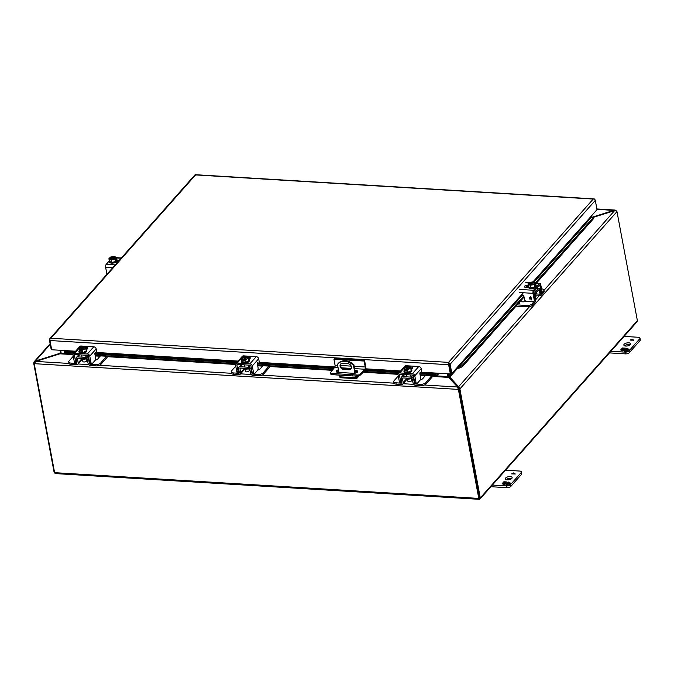 <?xml version="1.0" encoding="UTF-8"?>
<svg xmlns="http://www.w3.org/2000/svg" width="674" height="674" viewBox="0 0 674 674"><rect width="100%" height="100%" fill="white"/><g stroke="black" fill="none" stroke-linecap="round" stroke-linejoin="round"><path stroke-width="1.01" d="M507.286 479.846A3.471 1.533 169.4 0 1 505.315 478.86A3.471 1.533 169.4 0 1 510.167 476.594A3.471 1.533 169.4 0 1 512.139 477.58A3.471 1.533 169.4 0 1 507.286 479.846M506.115 479.618A3.471 1.533 169.4 0 1 510.496 478.346A3.471 1.533 169.4 0 1 511.667 478.574M521.508 474.361A2.974 1.314 -10.6 0 0 521.769 473.654L521.44 471.901A2.974 1.314 169.4 0 1 521.179 472.609L521.508 474.361L510.808 486.443L510.479 484.69L521.179 472.609M490.908 486.704L506.907 487.673A2.974 1.314 -10.6 0 0 510.808 486.443M492.357 485.061L506.578 485.92L506.907 487.673M521.44 471.901A2.974 1.314 169.4 0 0 519.755 471.059L505.534 470.191M510.479 484.69A2.974 1.314 169.4 0 1 506.578 485.92M515.281 473.991L511.625 473.898L513.453 472.946L515.281 473.991M503.916 483.511L503.267 484.235L504.775 484.328L504.346 484.808L502.138 483.713L502.855 482.904L503.958 482.972L503.149 482.567L503.866 481.758L506.882 481.944L504.952 482.331L504.312 483.064L505.812 483.157L505.416 483.595L503.916 483.511M508.659 483.865L509.46 484.269L508.744 485.078L505.727 484.892L507.665 484.505L508.306 483.772L506.806 483.679L507.193 483.241L508.701 483.334L509.35 482.601L507.842 482.508L508.272 482.028L510.479 483.123L509.755 483.932L508.659 483.865L509.308 484.446M513.647 472.954L515.079 474.108M512.687 473.805L513.453 472.946M503.823 484.547L504.54 484.589M504.312 483.064L505.584 483.418M503.866 481.758L506.654 482.205M503.36 482.677L503.925 482.045M503.958 482.972L502.855 482.904M502.349 483.822L502.914 483.182M508.272 482.028L508.845 482.567M509.392 482.837L510.319 483.3M509.35 482.601L508.701 483.334M507.193 483.241L508.752 483.612M508.306 483.772L507.665 484.505M506.157 484.412L507.716 484.783M513.007 473.982L513.546 473.173L514.751 473.932L512.973 473.822M82.447 359.36L82.835 361.441A1.938 0.851 -10.6 0 0 83.938 361.989A1.938 0.851 -10.6 0 0 86.643 360.725L86.272 358.728M83.711 348.011L83.281 346.672L82.22 346.604L78.925 348.087L79.861 352.334L82.953 352.527L86.247 351.044L85.312 346.798L84.073 347.102A2.974 1.314 169.4 0 1 85.303 347.894A2.974 1.314 169.4 0 1 85.093 348.534M82.953 352.527L82.481 349.991L85.775 348.509M79.861 352.334L79.389 349.806L80.45 349.865L80.703 351.196L81.664 351.255L81.419 349.924L82.481 349.991M78.925 348.087L79.389 349.806M80.45 349.865L80.585 349.713C78.42 348.568 79.271 347.607 83.146 346.824L83.281 346.672M79.869 349.511A2.974 1.314 169.4 0 1 79.448 348.989A2.974 1.314 169.4 0 1 83.104 347.043L83.146 346.824M83.104 347.043L80.678 349.781M83.534 348.003L82.001 349.73M81.487 350.312L80.703 351.196M84.073 347.102L82.211 349.705M84.115 346.883C86.28 348.028 85.421 348.997 81.554 349.772M79.532 349.174A2.974 1.314 169.4 0 1 83.188 347.455M84.149 347.514A2.974 1.314 169.4 0 1 85.295 348.096M78.925 351.567L79.043 352.19A3.968 1.752 -10.6 0 0 81.293 353.319A3.968 1.752 -10.6 0 0 86.845 350.733L86.727 350.101A3.968 1.752 169.4 0 1 81.175 352.696A3.968 1.752 169.4 0 1 78.925 351.567A3.968 1.752 169.4 0 1 79.38 350.505M85.918 349.284A3.968 1.752 169.4 0 1 86.727 350.101M96.197 353.766L95.523 352.864A0.952 0.421 93.5 0 0 95.337 352.746A0.952 0.421 93.5 0 0 95.118 352.856A0.952 0.421 93.5 0 0 94.882 354.145L95.565 357.776A1.988 0.876 -86.5 0 1 95.068 360.455L92.195 363.699A1.988 0.876 -86.5 0 1 91.748 363.926A1.988 0.876 -86.5 0 1 91.041 362.882L89.777 356.125L96.163 348.913A2.266 1.769 -138.5 0 0 93.762 346.79L81.091 346.015A2.266 1.769 -138.5 0 0 79.768 346.512L73.382 353.724A2.266 1.769 -138.5 0 0 73.045 355.105L74.317 361.862A1.988 0.876 93.5 0 0 75.016 362.915L76.364 363A1.988 0.876 -86.5 0 1 75.665 361.946L74.401 355.19A0.758 0.598 41.5 0 1 74.957 354.558L87.62 355.324A0.758 0.598 41.5 0 1 88.429 356.041L89.693 362.797A1.988 0.876 93.5 0 0 90.392 363.85L91.748 363.926M78.984 348.399L74.704 353.227L87.376 353.993A2.266 1.769 41.5 0 1 89.777 356.125M85.497 347.464A2.233 0.986 169.4 0 1 87.814 348.028A2.233 0.986 169.4 0 1 87.612 348.559L86.567 349.747M74.704 353.227A2.266 1.769 -138.5 0 0 73.382 353.724M96.163 348.913L96.837 352.494A0.952 0.421 -86.5 0 1 96.812 353.319M87.384 348.82A2.233 0.986 -10.6 0 0 85.825 348.778M106.829 355.923L100.755 362.932A3.968 1.752 169.4 0 1 95.556 364.575L90.265 364.255A0.758 0.598 41.5 0 1 89.465 363.556L88.631 359.495A2.266 1.769 -138.5 0 0 86.23 357.405L77.796 356.9A2.266 1.769 -138.5 0 0 76.465 357.389A2.266 1.769 -138.5 0 0 76.128 358.737L76.819 362.789A0.758 0.598 41.5 0 1 76.255 363.404L76.811 362.781A1.988 0.876 -86.5 0 1 76.364 363M338.963 372.419L337.455 364.381A11.905 9.293 41.5 0 1 337.834 363.909L338.306 363.379A11.905 9.293 41.5 0 1 345.257 360.775A11.905 9.293 41.5 0 1 353.909 364.811L355.468 373.101M337.834 363.909A11.905 9.293 41.5 0 1 344.785 361.306A11.905 9.293 41.5 0 1 353.437 365.35L353.909 364.811M340.85 363.85A3.471 2.704 -138.5 0 0 341.128 367.052A3.471 2.704 -138.5 0 0 344.229 368.931L349.393 369.242A3.471 2.704 -138.5 0 0 351.154 368.729M356.007 375.982L356.445 377.55L357.877 376.008M342.611 363.345L347.767 363.657A3.471 2.704 41.5 0 1 350.994 365.721A3.471 2.704 41.5 0 1 350.943 369.015A3.471 2.704 41.5 0 1 348.913 369.773L343.757 369.462A3.471 2.704 41.5 0 1 340.538 367.397A3.471 2.704 41.5 0 1 340.589 364.103A3.471 2.704 41.5 0 1 342.611 363.345M359.166 375.78L356.757 378.493A1.719 0.758 -86.5 0 1 356.377 378.695L340.387 377.726A1.719 0.758 -86.5 0 1 339.78 376.817L339.469 375.132M356.377 378.695A1.719 0.758 -86.5 0 1 355.762 377.785L355.425 375.974M354.912 373.219L353.437 365.35M625.817 346.057A3.471 1.533 169.4 0 1 623.846 345.063A3.471 1.533 169.4 0 1 628.699 342.805A3.471 1.533 169.4 0 1 630.67 343.791A3.471 1.533 169.4 0 1 625.817 346.057M624.638 345.821A3.471 1.533 169.4 0 1 629.027 344.549A3.471 1.533 169.4 0 1 630.198 344.785M640.039 340.572A2.974 1.314 -10.6 0 0 640.3 339.856L639.971 338.112A2.974 1.314 169.4 0 1 639.71 338.82L640.039 340.572L629.339 352.645L629.011 350.901L639.71 338.82M609.439 352.906L625.438 353.884A2.974 1.314 -10.6 0 0 629.339 352.645M610.888 351.264L625.11 352.131L625.438 353.884M639.971 338.112A2.974 1.314 169.4 0 0 638.278 337.261L624.065 336.402M629.011 350.901A2.974 1.314 169.4 0 1 625.11 352.131M633.813 340.193L630.148 340.1L631.976 339.148L633.813 340.193M622.447 349.713L621.799 350.446L623.307 350.539L622.877 351.011L620.67 349.924L621.386 349.107L622.49 349.174L621.681 348.778L622.397 347.969L625.413 348.155L622.835 349.267L624.343 349.359L623.947 349.806L622.447 349.713M627.182 350.076L627.991 350.472L627.275 351.28L624.259 351.095L626.837 349.983L625.337 349.89L627.882 348.803L626.373 348.711L626.795 348.239L629.011 349.326L628.286 350.143L627.182 350.076L627.839 350.649M632.178 339.157L633.611 340.311M631.218 340.016L631.976 339.148M622.355 350.758L623.071 350.8M622.835 349.267L624.107 349.621M622.397 347.969L625.186 348.416M621.891 348.879L622.456 348.247M622.49 349.174L621.386 349.107M620.88 350.025L621.436 349.393M626.795 348.239L627.376 348.778M627.924 349.048L628.85 349.503M627.882 348.803L627.233 349.536M625.725 349.444L627.283 349.814M626.837 349.983L626.188 350.707M624.688 350.615L626.247 350.994M631.53 340.185L632.077 339.376L633.282 340.134L631.504 340.033M479.256 497.875L458.952 389.336L479.273 498.01M458.901 388.831A1.584 0.699 93.5 0 0 458.952 389.336A1.584 1.238 -138.5 0 0 458.775 388.864L458.303 389.404A1.584 1.238 41.5 0 1 458.472 389.875L459.971 389.395A1.584 0.699 -86.5 0 1 459.921 388.89L458.901 388.831L458.615 386.708L459.921 388.89L616.937 211.653A1.584 0.699 -86.5 0 1 617.064 212.083L637.377 320.613L480.284 497.934A1.719 1.34 41.5 0 1 480.301 498.372L479.509 499.291L479.214 498.162L479.509 499.291L478.902 498.819A1.719 0.758 -86.5 0 1 478.784 498.406L458.472 389.875M480.284 497.934L459.971 389.395M479.29 498.027L480.301 498.372L479.509 499.291L478.902 498.819L479.29 498.027M636.568 322.003L637.385 321.051A1.719 1.34 -138.5 0 0 637.377 320.613M457.823 388.03L458.775 388.864M478.784 498.406L54.611 472.668A1.719 0.758 93.5 0 0 54.729 473.072L55.403 473.552L54.729 473.072M54.611 472.668L34.298 364.128A1.584 1.238 41.5 0 1 34.29 363.674L458.303 389.404L457.638 387.019L458.303 388.376M55.116 472.28L54.215 472.516A1.719 1.34 41.5 0 1 54.063 472.07L33.751 363.53L34.298 363.564M614.343 210.709L614.25 210.237L615.699 210.237L616.348 211.013M596.937 209.184L615.589 210.642M458.8 387.719L448.758 376.227A1.719 1.34 -138.5 0 1 448.673 375.915L448.277 373.826M616.937 211.653L616.306 210.903L614.612 210.625L543.994 290.334M69.009 363.438L35.815 361.424L34.29 363.674M55.437 473.586L479.172 499.299M34.391 363.067L33.7 363.025L34.163 361.744L50.12 343.723M34.703 362.46L33.995 361.955L35.461 361.028L35.562 361.567M33.7 363.025A1.584 0.699 93.5 0 0 33.751 363.53M54.653 472.836L54.215 472.516M614.25 210.237L592.084 217.239M529.562 306.628L458.615 386.708L449.777 377.095L449.971 378.106M592.522 217.601L614.612 210.625M35.815 361.424L59.919 353.808L61.199 353.21L60.66 350.303M448.774 377.389L448.336 376.353A1.719 0.758 93.5 0 0 448.294 376.033L447.873 373.8M448.336 376.353L447.831 376.673L457.638 387.019L424.452 385.006M59.649 353.892L59.556 353.412L35.461 361.028L50.238 344.347M457.646 368.215L449.777 377.095L449.726 376.075L448.758 376.227M447.3 373.767L447.831 376.673L448.8 377.406L432.379 376.412M61.09 352.612L59.556 353.412L60.508 352.46A0.573 0.447 41.5 0 0 60.5 352.359L59.556 353.412M449.726 376.075A0.573 0.447 41.5 0 1 449.693 375.974L449.305 373.885M60.104 350.269L60.5 352.359M354.971 370.456L356.015 370.515A2.974 1.314 169.4 0 1 357.709 371.366A2.974 1.314 169.4 0 1 353.547 373.303L337.918 372.36A2.974 1.314 169.4 0 1 336.225 371.509A2.974 1.314 169.4 0 1 338.466 369.773M362.528 371.829L362.713 372.806L365.005 370.22A2.78 1.23 93.5 0 0 365.696 366.471L364.583 360.514L334.388 358.686L333.933 359.2L335.045 365.156A1.668 0.741 -86.5 0 1 334.624 367.406L330.555 372.503A1.988 0.876 -10.6 0 0 330.445 372.891A1.988 0.876 -10.6 0 0 331.414 373.447L357.549 375.03A1.988 0.876 -10.6 0 0 359.908 374.281L364.819 369.234L354.625 368.619M357.574 371.896A2.974 1.314 -10.6 0 0 356.201 371.5L355.156 371.433M338.651 370.751A2.974 1.314 -10.6 0 0 336.537 371.955M352.612 374.963L352.797 375.94L336.158 374.929L335.972 373.952M336.158 374.929L331.6 374.424L331.414 373.447M330.445 372.891L330.622 373.876A1.988 0.876 -10.6 0 0 331.6 374.424M364.583 360.514L364.12 361.037L365.232 366.985A1.668 0.741 -86.5 0 1 364.819 369.234M362.713 372.806L360.093 375.266L359.908 374.281M357.549 375.03L357.734 376.008A1.988 0.876 -10.6 0 0 360.093 375.266M357.734 376.008L352.797 375.94M364.12 361.037L333.933 359.2M448.741 363.387L450.839 373.413L451.858 373.48L457.621 366.976A0.573 0.447 -138.5 0 0 457.873 367.372L457.36 368.105A1.719 1.34 41.5 0 1 456.972 367.709M64.106 350.994L64.123 350.514L51.687 349.755L49.96 340.53A1.719 0.758 93.5 0 1 50.171 338.567L50.904 338.247L50.171 338.567A1.719 1.34 -138.5 0 0 49.665 338.887L194.82 175.038A1.719 1.34 -138.5 0 1 195.325 174.718L195.325 174.718A1.719 0.758 -86.5 0 1 195.46 174.701L594.131 198.889A1.719 0.758 -86.5 0 1 594.552 199.226M535.417 282.844L592.918 217.938L591.511 216.531A0.573 0.447 41.5 0 1 591.258 216.127L597.021 209.622L595.294 200.397A1.719 1.34 41.5 0 0 594.005 198.914L593.238 199.057L594.005 198.906A1.719 0.758 -86.5 0 1 594.131 198.889M449.111 364.187L450.839 373.413L450.358 373.952L421.848 372.225A0.952 0.421 -86.5 0 1 421.814 373.042M457.873 367.372L458.547 367.246L458.91 368.248L457.36 368.105M49.96 340.53L448.631 364.727A1.719 0.758 93.5 0 1 448.842 362.764A1.719 1.34 41.5 0 1 450.131 364.246L451.858 373.48M438.454 373.228A1.719 0.758 -86.5 0 1 438.37 374.104L437.342 375.064L433.694 375.755L420.087 374.929M448.631 364.727L450.358 373.952M49.665 338.887A1.719 1.34 -138.5 0 0 49.413 339.932L51.14 349.157L51.586 349.191M592.918 217.938L593.28 218.94L536.386 283.164M524.043 297.091L462.389 366.69L458.91 368.248M438.37 374.104L437.931 373.194M74.915 351.988L64.443 351.356L64.544 352.443L65.799 353.429L73.255 353.884M398.267 373.607L363.85 371.517M332.661 369.63L257.586 365.072M235.765 363.749L95.085 355.206M437.342 375.064L437.241 373.977L437.915 373.682M522.03 295.583L458.547 367.246L462.019 365.687L462.389 366.69M462.019 365.687L523.833 295.92M64.443 351.356L65.69 352.35L65.799 353.429M421.199 373.489L420.534 372.587A0.952 0.421 93.5 0 0 420.34 372.469A0.952 0.421 93.5 0 0 420.129 372.579A0.952 0.421 93.5 0 0 419.894 373.868L433.593 374.677L433.694 375.755M65.69 352.35L74.148 352.856M94.874 354.12L236.65 362.722M257.384 363.977L333.571 368.602M364.76 370.498L399.16 372.579M433.593 374.677L437.241 373.977L420.82 372.983M81.091 358.408L81.116 358.526A3.092 1.365 -10.6 0 0 82.986 359.411A3.092 1.365 -10.6 0 0 86.129 358.72M81.428 358.989L81.461 359.175A2.266 1.769 -138.5 0 1 81.124 360.523L77.83 364.238A2.266 1.769 -138.5 0 1 76.507 364.735L71.217 364.415A3.968 1.752 169.4 0 1 68.959 363.286L68.714 361.955A3.968 1.752 169.4 0 1 69.06 361.011L73.264 356.268M76.255 363.404L70.972 363.084A3.968 1.752 169.4 0 1 68.714 361.955M77.83 364.238A2.266 1.769 -138.5 0 0 78.167 362.89L77.485 358.846A0.758 0.598 41.5 0 1 78.041 358.223L86.483 358.737A0.758 0.598 41.5 0 1 87.283 359.436L88.117 363.497A2.266 1.769 -138.5 0 0 90.518 365.586L95.801 365.906A3.968 1.752 -10.6 0 0 100.999 364.263L100.755 362.932M95.245 360.202A3.968 1.752 -10.6 0 0 97.84 358.838L100.62 355.543M107.528 355.965L107.478 356.251A2.266 1.003 93.5 0 1 106.922 357.591L100.999 364.263M535.013 294.209A3.092 1.365 -10.6 0 0 536.639 292.626L536.597 292.415M535.914 295.06L540.877 295.355A2.266 1.003 93.5 0 1 540.085 294.193L539.023 289.786L534.937 294.285L535.476 299.391A2.266 1.003 93.5 0 1 534.903 302.424L532.452 305.196A3.968 1.752 169.4 0 1 527.253 306.839L516.014 306.156M517.126 304.901L527.001 305.507L527.253 306.839M534.844 300.099L532.199 303.864A3.968 1.752 169.4 0 1 527.001 305.507M540.877 295.355A2.266 1.003 93.5 0 0 541.391 295.094L543.842 292.331A3.968 1.752 -10.6 0 0 544.196 291.379L543.943 290.056A3.968 1.752 169.4 0 1 543.598 291L540.969 293.856L539.916 289.449A2.266 1.003 93.5 0 0 539.116 288.278A2.266 1.003 93.5 0 0 538.602 288.539L534.693 292.954A2.266 1.003 93.5 0 0 534.061 295.018M526.192 301.286A3.968 1.752 169.4 0 1 522.78 301.826L519.999 301.657M518.213 303.679L519.359 303.747L518.753 303.064M541.551 288.919L541.694 288.927A3.968 1.752 169.4 0 1 543.943 290.056M518.744 303.073L519.511 303.57M518.862 303.477L518.416 303.452M406.102 378.131L406.119 378.249A3.092 1.365 -10.6 0 0 407.997 379.133A3.092 1.365 -10.6 0 0 411.14 378.443M406.439 378.712L406.473 378.898A2.266 1.769 -138.5 0 1 406.136 380.246L402.841 383.961A2.266 1.769 -138.5 0 1 401.519 384.458L396.228 384.138A3.968 1.752 169.4 0 1 393.97 383.009L393.726 381.678A3.968 1.752 169.4 0 1 394.071 380.734L398.275 375.991M431.84 375.645L425.766 382.655A3.968 1.752 169.4 0 1 420.568 384.298L415.277 383.978A0.758 0.598 41.5 0 1 414.468 383.279L413.642 379.226A2.266 1.769 -138.5 0 0 411.241 377.128L402.799 376.623A2.266 1.769 -138.5 0 0 401.477 377.12A2.266 1.769 -138.5 0 0 401.14 378.459L401.822 382.512A0.758 0.598 41.5 0 1 401.266 383.127L395.975 382.807A3.968 1.752 169.4 0 1 393.726 381.678M402.841 383.961A2.266 1.769 -138.5 0 0 403.178 382.613L402.496 378.569A0.758 0.598 41.5 0 1 403.052 377.946L411.485 378.459A0.758 0.598 41.5 0 1 412.294 379.167L413.128 383.22A2.266 1.769 -138.5 0 0 415.521 385.309L420.812 385.629A3.968 1.752 -10.6 0 0 426.01 383.986L425.766 382.655M420.247 379.925A3.968 1.752 -10.6 0 0 422.842 378.561L425.631 375.266M432.539 375.688L432.481 375.974A2.266 1.003 93.5 0 1 431.924 377.314L426.01 383.986M535.046 296.973A1.938 0.851 -10.6 0 0 535.914 296.434A1.938 0.851 -10.6 0 0 536.083 295.97L535.695 293.889L540.085 294.193M534.6 287.073L534.33 283.965C531.087 285.431 529.242 285.313 528.795 283.628L528.012 284.167L528.492 286.703L530.674 287.865L534.6 287.073L536.032 285.447L535.56 282.92L533.37 281.749L529.452 282.549L529.166 284.201M528.012 284.167L530.202 285.329L530.674 287.865M534.617 283.981L534.87 285.313L535.56 282.92M530.202 285.329L534.128 284.538M529.309 284.757A2.974 1.314 169.4 0 1 528.888 284.226A2.974 1.314 169.4 0 1 528.972 283.771L528.795 283.628M528.972 283.771L533.429 284.462M528.955 283.105L529.25 283.122C532.485 281.656 534.33 281.766 534.777 283.459L535.063 283.476M529.25 283.122L529.494 283.687L534.255 283.981M535.316 284.807L534.768 284.773M529.494 283.687A2.974 1.314 169.4 0 1 532.418 282.709A2.974 1.314 169.4 0 1 534.735 283.341M528.357 286.804L528.475 287.436A3.968 1.752 -10.6 0 0 531.693 288.556A3.968 1.752 -10.6 0 0 535.931 286.922A3.968 1.752 -10.6 0 0 536.277 285.978L536.159 285.346A3.968 1.752 169.4 0 1 535.813 286.29A3.968 1.752 169.4 0 1 531.575 287.924A3.968 1.752 169.4 0 1 528.357 286.804A3.968 1.752 169.4 0 1 528.416 286.315M535.931 284.908A3.968 1.752 169.4 0 1 536.159 285.346M519.772 289.432L533.547 290.267L539.419 283.644A2.266 1.003 -86.5 0 1 539.933 283.375A2.266 1.003 -86.5 0 1 540.733 284.58L541.997 291.337A1.988 1.55 -138.5 0 1 541.711 292.541L541.087 293.249A1.988 1.55 41.5 0 1 540.725 293.535M528.517 287.571L525.678 287.402A2.233 0.986 169.4 0 1 524.414 286.762A2.233 0.986 169.4 0 1 527.531 285.313L528.239 285.355M533.547 290.267A2.266 1.003 93.5 0 0 532.982 293.333L534.246 300.09A1.988 1.55 41.5 0 1 533.96 301.295L534.583 300.587A1.988 1.55 -138.5 0 0 534.87 299.382L533.8 291.598L539.672 284.967L541.374 292.044A1.988 1.55 41.5 0 1 541.087 293.249M528.349 286.677L527.776 286.644A2.233 0.986 -10.6 0 0 525.139 287.318M522.375 295.077L521.524 296.627L522.603 294.985M533.96 301.295A1.988 1.55 41.5 0 1 532.797 301.733L526.605 301.354A1.988 1.55 -138.5 0 1 524.498 299.5L523.816 295.861A0.952 0.741 41.5 0 0 522.165 295.313M531.693 298.717L531.449 299.922L530.859 299.054L529.309 298.961L530.446 296.4L531.693 298.717M531.297 299.071L531.769 299.104M529.233 298.565L530.446 296.4M531.449 299.913L530.868 299.045L529.242 298.557M530.497 297.074L530.792 298.649L529.663 298.59L530.489 297.082L530.783 298.658M110.191 259.322A2.974 1.314 169.4 0 1 109.769 258.791A2.974 1.314 169.4 0 1 109.854 258.336L108.893 258.732L109.373 261.268L111.555 262.43L115.481 261.638L116.914 260.012L116.442 257.485L114.251 256.314L110.334 257.114L110.047 258.765M115.481 261.638L115.01 259.102L115.498 258.546L115.751 259.878L116.442 257.485M111.555 262.43L111.084 259.894L115.01 259.102M108.893 258.732L111.084 259.894M109.837 257.67L110.132 257.687C113.367 256.221 115.212 256.331 115.658 258.024L115.945 258.041M115.54 258.15L115.094 258.656M110.132 257.687L110.376 258.252L115.136 258.546C112.6 259.785 110.814 259.861 109.769 258.791M116.198 259.372L115.65 259.338M109.854 258.336L114.31 259.027M115.212 258.53C111.968 259.996 110.123 259.886 109.677 258.193M110.376 258.252A2.974 1.314 169.4 0 1 113.299 257.274A2.974 1.314 169.4 0 1 115.616 257.906M109.239 261.369L109.357 262.001A3.968 1.752 -10.6 0 0 112.575 263.121A3.968 1.752 -10.6 0 0 116.813 261.487A3.968 1.752 -10.6 0 0 117.158 260.543L117.04 259.911A3.968 1.752 169.4 0 1 116.695 260.855A3.968 1.752 169.4 0 1 112.457 262.489A3.968 1.752 169.4 0 1 109.239 261.369A3.968 1.752 169.4 0 1 109.298 260.88L106.222 264.334A2.266 1.003 93.5 0 0 105.65 267.401L112.625 267.822M116.813 259.473A3.968 1.752 169.4 0 1 117.04 259.911M117.234 262.616L115.271 262.489M117.133 260.408L119.087 260.526M106.939 274.242A1.988 1.55 41.5 0 1 106.913 274.158L105.65 267.401M117.984 261.773L116.61 261.689M407.458 379.083L407.846 381.164A1.938 0.851 -10.6 0 0 408.95 381.711A1.938 0.851 -10.6 0 0 411.654 380.448L411.283 378.451M408.722 367.734L408.292 366.395L407.231 366.327L403.937 367.819L404.872 372.065L407.964 372.25L411.258 370.767L410.323 366.521L409.084 366.825A2.974 1.314 169.4 0 1 410.314 367.616A2.974 1.314 169.4 0 1 410.104 368.257M407.964 372.25L407.492 369.714L410.786 368.231M404.872 372.065L404.392 369.529L405.462 369.588L405.706 370.919L406.675 370.978L406.422 369.647L407.492 369.714M403.937 367.819L404.392 369.529M405.462 369.588L405.596 369.436C403.431 368.29 404.282 367.33 408.158 366.546L408.292 366.395M404.88 369.234A2.974 1.314 169.4 0 1 404.459 368.712A2.974 1.314 169.4 0 1 408.115 366.766L408.158 366.546M408.115 366.766L405.689 369.504M408.537 367.726L407.012 369.453M406.498 370.034L405.706 370.919M409.084 366.825L407.222 369.428M409.126 366.605C411.283 367.751 410.432 368.72 406.557 369.495M404.543 368.897A2.974 1.314 169.4 0 1 408.191 367.178M409.16 367.237A2.974 1.314 169.4 0 1 410.306 367.819M403.928 371.29L404.046 371.913A3.968 1.752 -10.6 0 0 406.304 373.042A3.968 1.752 -10.6 0 0 411.856 370.456L411.738 369.824A3.968 1.752 169.4 0 1 406.186 372.419A3.968 1.752 169.4 0 1 403.928 371.29A3.968 1.752 169.4 0 1 404.383 370.228M410.929 369.007A3.968 1.752 169.4 0 1 411.738 369.824M403.996 368.122L399.716 372.949L412.378 373.716A2.266 1.769 41.5 0 1 414.788 375.848L421.174 368.636A2.266 1.769 -138.5 0 0 418.765 366.513L406.102 365.738A2.266 1.769 -138.5 0 0 404.779 366.235L398.393 373.447A2.266 1.769 -138.5 0 0 398.056 374.828L399.32 381.585A1.988 0.876 93.5 0 0 400.027 382.638L401.375 382.722A1.988 0.876 -86.5 0 1 400.668 381.669L399.404 374.913A0.758 0.598 41.5 0 1 399.96 374.281L412.631 375.047A0.758 0.598 41.5 0 1 413.44 375.763L414.704 382.52A1.988 0.876 93.5 0 0 415.403 383.573L416.751 383.658A1.988 0.876 -86.5 0 1 416.052 382.605L414.788 375.848M410.5 367.187A2.233 0.986 169.4 0 1 412.817 367.751A2.233 0.986 169.4 0 1 412.623 368.29L411.57 369.47M399.716 372.949A2.266 1.769 -138.5 0 0 398.393 373.447M421.174 368.636L421.84 372.216M412.395 368.543A2.233 0.986 -10.6 0 0 410.837 368.501M419.894 373.868L420.568 377.499A1.988 0.876 -86.5 0 1 420.071 380.178L417.206 383.422A1.988 0.876 -86.5 0 1 416.751 383.658M401.266 383.127L401.822 382.503A1.988 0.876 -86.5 0 1 401.375 382.722M243.6 368.274L243.617 368.383A3.092 1.365 -10.6 0 0 245.488 369.268A3.092 1.365 -10.6 0 0 248.63 368.577M243.937 368.847L243.971 369.04A2.266 1.769 -138.5 0 1 243.626 370.388L240.34 374.104A2.266 1.769 -138.5 0 1 239.009 374.601L233.726 374.281A3.968 1.752 169.4 0 1 231.468 373.152L231.216 371.821A3.968 1.752 169.4 0 1 231.57 370.877L235.774 366.125M269.33 365.788L263.256 372.798A3.968 1.752 169.4 0 1 258.058 374.441L252.767 374.121A0.758 0.598 41.5 0 1 251.966 373.413L251.132 369.36A2.266 1.769 -138.5 0 0 248.74 367.271L240.298 366.757A2.266 1.769 -138.5 0 0 238.975 367.254A2.266 1.769 -138.5 0 0 238.638 368.602L239.321 372.646A0.758 0.598 41.5 0 1 238.764 373.27L233.474 372.949A3.968 1.752 169.4 0 1 231.216 371.821M240.34 374.104A2.266 1.769 -138.5 0 0 240.677 372.756L239.986 368.703A0.758 0.598 41.5 0 1 240.551 368.088L248.984 368.602A0.758 0.598 41.5 0 1 249.793 369.301L250.618 373.354A2.266 1.769 -138.5 0 0 253.02 375.452L258.311 375.772A3.968 1.752 -10.6 0 0 263.509 374.129L263.256 372.798M257.746 370.068A3.968 1.752 -10.6 0 0 260.341 368.703L263.13 365.409M270.03 365.83L269.979 366.108A2.266 1.003 93.5 0 1 269.423 367.448L263.509 374.129M244.957 369.217L245.344 371.298A1.938 0.851 -10.6 0 0 246.44 371.854A1.938 0.851 -10.6 0 0 249.153 370.59L248.773 368.585M246.221 357.877L245.783 356.529L244.721 356.47L241.427 357.953L242.362 362.199L245.462 362.385L248.748 360.902L247.813 356.656L246.574 356.959A2.974 1.314 169.4 0 1 247.805 357.751A2.974 1.314 169.4 0 1 247.602 358.391M245.462 362.385L244.982 359.849L248.276 358.366M242.362 362.199L241.89 359.663L242.952 359.731L243.204 361.062L244.173 361.121L243.921 359.79L244.982 359.849M241.427 357.953L241.89 359.663M242.952 359.731L243.087 359.579C240.921 358.433 241.781 357.464 245.656 356.689L245.783 356.529M242.379 359.368A2.974 1.314 169.4 0 1 241.958 358.846A2.974 1.314 169.4 0 1 245.614 356.9L245.656 356.689M245.614 356.9L243.179 359.638M246.035 357.86L244.502 359.587M243.996 360.169L243.204 361.062M246.574 356.959L244.721 359.562M246.617 356.74C248.782 357.894 247.931 358.854 244.055 359.638C246.389 359.276 247.628 358.652 247.805 357.751M242.033 359.04A2.974 1.314 169.4 0 1 245.69 357.321M246.659 357.38A2.974 1.314 169.4 0 1 247.796 357.961M241.427 361.424L241.545 362.056A3.968 1.752 -10.6 0 0 243.803 363.185A3.968 1.752 -10.6 0 0 249.346 360.598L249.228 359.967A3.968 1.752 169.4 0 1 243.685 362.553A3.968 1.752 169.4 0 1 241.427 361.424A3.968 1.752 169.4 0 1 241.882 360.371M248.42 359.141A3.968 1.752 169.4 0 1 249.228 359.967M258.698 363.631L258.024 362.73A0.952 0.421 93.5 0 0 257.839 362.612A0.952 0.421 93.5 0 0 257.62 362.722A0.952 0.421 93.5 0 0 257.384 364.002L258.066 367.642A1.988 0.876 -86.5 0 1 257.569 370.321L254.696 373.565A1.988 0.876 -86.5 0 1 254.25 373.792A1.988 0.876 -86.5 0 1 253.55 372.739L252.287 365.982L258.673 358.77A2.266 1.769 -138.5 0 0 256.263 356.647L243.6 355.88A2.266 1.769 -138.5 0 0 242.269 356.377L235.883 363.589A2.266 1.769 -138.5 0 0 235.555 364.971L236.818 371.728A1.988 0.876 93.5 0 0 237.518 372.773L238.874 372.857A1.988 0.876 -86.5 0 1 238.166 371.804L236.903 365.047A0.758 0.598 41.5 0 1 237.459 364.423L250.121 365.19A0.758 0.598 41.5 0 1 250.93 365.898L252.194 372.655A1.988 0.876 93.5 0 0 252.902 373.708L254.25 373.792M241.486 358.265L237.214 363.092L249.877 363.859A2.266 1.769 41.5 0 1 252.287 365.982M247.998 357.33A2.233 0.986 169.4 0 1 250.315 357.894A2.233 0.986 169.4 0 1 250.121 358.425L249.068 359.613M237.214 363.092A2.266 1.769 -138.5 0 0 235.883 363.589M258.673 358.77L259.338 362.351A0.952 0.421 -86.5 0 1 259.313 363.176M249.886 358.686A2.233 0.986 -10.6 0 0 248.327 358.644M238.764 373.27L239.321 372.638A1.988 0.876 -86.5 0 1 238.874 372.857M87.376 353.993L93.762 346.79M81.091 346.015L79.473 347.843M89.693 362.797L91.041 362.882M74.317 361.862L75.665 361.946M74.957 354.558L74.401 355.19M348.913 369.773L349.393 369.242M343.757 369.462L344.229 368.931M355.762 377.785L339.78 376.817M459.601 387.786L458.893 388.342M458.438 388.485L457.941 388.308M540.203 294.622L535.527 299.888M413.701 384.357L403.069 383.708M394.012 383.161L261.942 375.14M251.191 374.491L240.517 373.843M231.511 373.295L99.44 365.283M88.69 364.634L78.016 363.985M59.919 353.808L73.019 354.6M95.219 355.948L100.14 356.243M107.368 356.689L235.521 364.466M257.721 365.813L262.641 366.108M269.878 366.546L332.105 370.321M363.235 372.216L398.031 374.323M420.231 375.671L425.142 375.974M449.693 375.974L456.989 367.734M61.182 353.1L65.732 353.378M433.896 375.721L447.822 376.564M351.314 368.417L341.811 367.844M338.062 367.616L334.624 367.406M356.201 371.5L356.015 370.515M335.045 365.156L337.632 365.308M340.53 365.485L351.205 366.134M354.195 366.319L365.232 366.985M195.586 174.928L593.238 199.057L448.555 362.376L50.904 338.247L195.586 174.928M457.621 366.976L523.378 292.752M527.995 287.537L528.408 287.073M533.067 281.808L591.258 216.127M595.294 200.397L450.131 364.246M400.617 370.936L365.637 368.813M334.894 366.942L259.338 362.359M238.116 361.07L96.837 352.502M75.606 351.213L64.123 350.514M591.713 216.927L533.993 282.077M399.926 371.711L365.375 369.613M334.338 367.734L258.319 363.118M237.425 361.854L95.818 353.26M71.217 364.415L70.972 363.084M95.801 365.906L95.556 364.575M81.461 359.175L78.167 362.89M78.032 358.223L77.485 358.846M77.796 356.9L79.616 354.844M87.974 355.434L86.23 357.405M100.46 355.88L106.669 356.26M532.452 305.196L532.199 303.864M543.842 292.331L543.598 291M534.162 301.067L534.651 301.093M539.293 290.174L538.619 290.14M534.693 292.954L533.656 292.895M536.614 288.421L538.602 288.539M396.228 384.138L395.975 382.807M420.812 385.629L420.568 384.298M406.473 378.898L403.178 382.613M403.044 377.946L402.496 378.569M402.799 376.623L404.619 374.567M412.985 375.157L411.241 377.128M413.642 379.226L414.005 378.805M425.471 375.603L431.68 375.982M529.419 283.265A2.974 1.314 169.4 0 1 532.586 282.28A2.974 1.314 169.4 0 1 534.743 283.131A2.974 1.314 169.4 0 1 534.709 283.468M539.419 283.644L535.653 283.409M529.039 283.013L525.636 282.802M541.374 292.044L541.997 291.337M534.246 300.09L534.87 299.382M519.199 292.499L532.982 293.333M527.776 286.644L527.531 285.313M540.11 285.287L539.427 285.245M110.3 257.83A2.974 1.314 169.4 0 1 113.468 256.845A2.974 1.314 169.4 0 1 115.625 257.695A2.974 1.314 169.4 0 1 115.591 258.032M106.222 264.334L115.229 264.882M121.101 258.252L116.535 257.974M412.378 373.716L418.765 366.513M406.102 365.738L404.484 367.566M414.704 382.52L416.052 382.605M399.32 381.585L400.668 381.669M399.968 374.281L399.404 374.913M233.726 374.281L233.474 372.949M258.311 375.772L258.058 374.441M243.971 369.04L240.677 372.756M240.534 368.088L239.986 368.703M240.298 366.757L242.118 364.701M250.484 365.3L248.74 367.271M262.961 365.746L269.17 366.117M249.877 363.859L256.263 356.647M243.6 355.88L241.983 357.709M252.194 372.655L253.55 372.739M236.818 371.728L238.166 371.804M237.459 364.423L236.903 365.047M85.615 355.206L86.011 357.313M81.63 354.962L82.034 357.153M80.627 349.696L79.448 348.989M81.588 349.755C83.888 349.418 85.126 348.795 85.303 347.894M596.894 208.957L615.067 210.061M636.989 321.81L480.166 498.827M64.502 351.98L64.148 351.044M78.774 354.794L76.465 357.389M536.858 288.143L539.116 288.278M403.785 374.517L401.477 377.12M535.013 290.233L535.375 292.187M534.246 283.981C531.719 285.22 529.933 285.296 528.888 284.226M526.15 282.541L529.284 282.735M535.594 283.114L539.933 283.375M116.476 257.679L121.345 257.974M410.618 374.929L411.014 377.036M406.633 374.685L407.045 376.876M405.638 369.419L404.459 368.712M406.591 369.478C408.891 369.141 410.129 368.518 410.314 367.616M241.275 364.651L238.975 367.254M248.116 365.064L248.512 367.178M244.131 364.828L244.544 367.018M243.129 359.562L241.958 358.846"/></g></svg>
